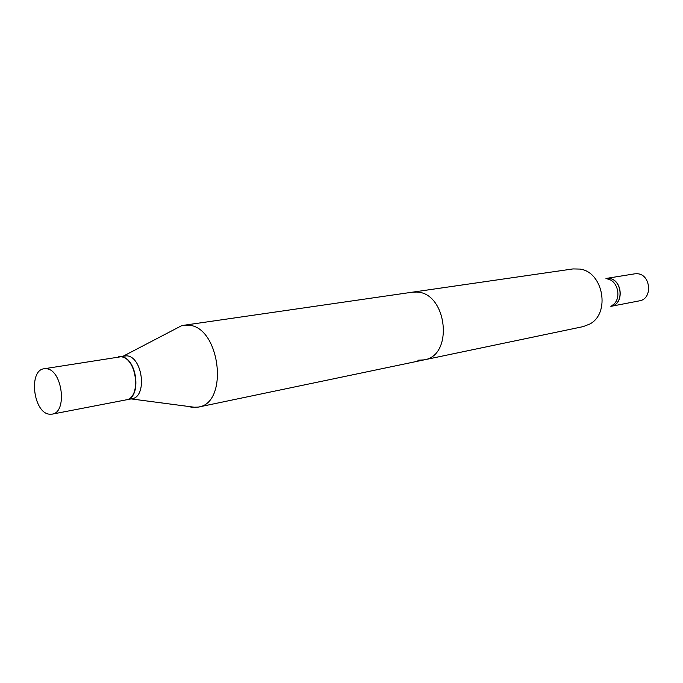 <?xml version="1.0" encoding="UTF-8"?>
<svg xmlns="http://www.w3.org/2000/svg" width="683" height="683" viewBox="0 0 683 683"><rect width="100%" height="100%" fill="white"/><g stroke="black" fill="none" stroke-linecap="round" stroke-linejoin="round"><path stroke-width="1.02" d="M49.176 414.171C33.228 412.532 28.413 370.195 44.071 368.769L46.444 368.752C62.366 369.648 67.66 412.498 52.096 414.154L49.176 414.171M44.071 368.769L120.797 356.774C136.822 357.491 141.714 398.138 126.022 399.888L52.096 414.154M174.711 329.3L181.456 325.782L183.77 325.287L573.037 268.923L580.029 269.076C603.328 271.996 610.628 313.326 589.745 324.058L583.231 326.602L424.058 359.881C454.246 355.672 446.938 291.837 416.186 292.051L412.097 292.222L573.037 268.923L580.029 269.076C603.328 271.996 610.628 313.326 589.745 324.058L583.231 326.602L198.232 407.111L191.812 407.281L188.346 406.445M417.851 360.214L424.058 359.881M607.161 278.912C618.559 280.414 622.059 300.204 611.866 305.514C622.059 300.204 618.559 280.414 607.161 278.912M607.972 278.357C622.153 278.194 624.817 304.353 610.858 306.36L610.858 306.36C624.817 304.353 622.153 278.194 607.972 278.357L608.101 278.331C622.324 278.177 624.919 304.447 610.901 306.351C624.919 304.447 622.324 278.177 608.101 278.331L607.972 278.357M636.727 273.721C650.711 273.541 653.196 298.966 639.399 300.853L610.901 306.351L639.399 300.853C653.196 298.966 650.711 273.541 636.727 273.721L634.627 273.849L636.727 273.721M118.56 356.799L126.688 355.826C142.713 356.526 147.571 397.002 131.879 398.761L126.176 399.862M183.77 325.287L188.004 325.176C219.96 325.654 229.522 403.175 198.232 407.111M118.714 356.774L121.096 356.731C137.121 357.44 142.004 398.078 126.321 399.837M634.627 273.849L605.966 278.459L634.627 273.849M123.555 355.997L181.456 325.782M131.136 398.906L195.893 407.435"/></g></svg>

